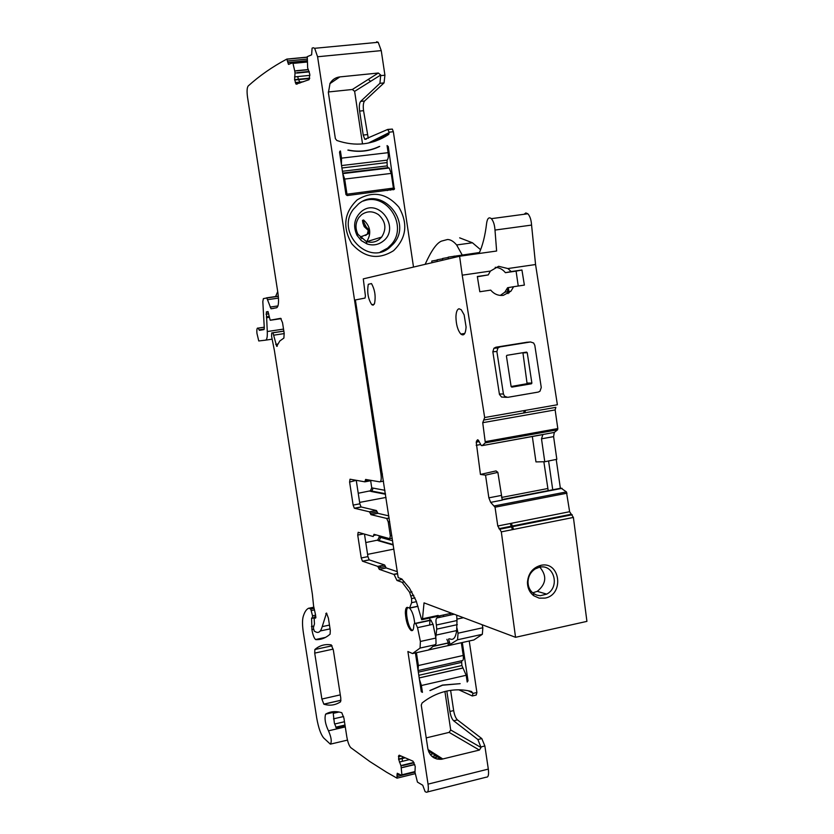 <?xml version="1.0" encoding="UTF-8"?>
<svg xmlns="http://www.w3.org/2000/svg" width="834" height="834" viewBox="0 0 834 834"><rect width="100%" height="100%" fill="white"/><g stroke="black" fill="none" stroke-linecap="round" stroke-linejoin="round"><path stroke-width="1.25" d="M402.269 579.369L396.974 580.464L402.165 582.299L409.64 592.307L411.579 598.604L411.642 602.68L416.468 601.658M404.417 581.83L402.165 582.299M439.716 615.805L439.945 617.316M439.581 617.389L439.351 615.878M456.949 627.981L458.043 633.194L457.553 639.782L448.046 645.683L448.39 643.014L433.075 646.392M482.219 624.76L482.844 627.741L482.344 634.299L473.9 639.949L448.046 645.683M469.229 640.981L476.902 692.512L472.972 693.419L472.294 695.973L458.846 689.822M472.774 695.858L476.224 695.056L476.902 692.512M450.621 690.375L453.654 710.578C454.457 715.124 455.729 718.23 457.449 719.898L481.802 738.59L477.903 739.539L481.041 747.514L479.394 750.068L441.561 759.263C434.191 759.628 429.614 756.073 427.842 748.609L421.253 705.137L422.098 702.979C428.905 697.568 436.338 693.794 444.397 691.647C453.613 689.27 462.661 689.218 471.533 691.49L472.972 693.419M411.642 602.68L409.598 607.976L408.201 607.611C406.367 606.662 405.418 608.445 405.355 612.959C405.929 621.247 407.805 627.064 410.995 630.41C412.799 631.328 413.737 629.566 413.82 625.125L414.331 623.561L415.697 623.53L417.542 627.658L420.388 641.461L420.065 648.07L412.549 653.554L407.899 651.51L428.04 784.137L488.317 769.094L484.867 745.971L481.802 738.59M488.317 769.094C488.985 774.713 488.317 777.392 486.337 777.163L427.581 791.925M376.655 41.752L378.198 42.294L381.253 50.613L384.922 75.216L384.047 82.9L364.573 101.008C363.301 102.655 362.957 105.876 363.551 110.672L368.263 138.246M387.966 129.395L392.345 129.093L393.346 131.72L413.508 267.068M379.032 535.709L379.241 537.033L377.666 540.109L365.772 542.548M435.775 637.468L436.735 629.128L436.401 625L457.011 620.527L456.688 615.148M457.011 620.527L456.646 630.587C455.625 637.927 453.269 640.648 449.568 638.75M443.771 616.493L443.281 615.033M450.162 613.553L450.318 615.075M446.826 691.063L449.891 711.465C450.694 716.01 451.965 719.127 453.675 720.795L477.903 739.539M428.04 784.137C428.749 789.808 428.207 792.509 426.414 792.217L425.121 791.674L422.744 785.253L417.448 782.104L414.978 772.284L415.228 766.415L412.976 761.171L399.152 755.187L398.569 759.065L401.008 765.966L401.905 774.807L401.727 775.359L397.265 773.264L397.005 774.974L399.559 774.338M294.996 72.871L297.311 73.038L294.996 72.871L294.756 71.036L296.508 70.869L294.736 70.88L292.838 62.811L288.449 64.364L286.833 59.089C272.405 66.772 259.51 75.738 248.167 86.006C246.979 87.695 246.77 91.417 247.521 97.161L277.941 293.13C279.036 301.606 278.608 306.485 276.669 307.756L271.019 308.768L266.817 297.978L263.377 298.624L262.825 301.606L264.284 327.866L263.961 329.597L259.457 330.337L258.06 328.127C257.008 327.668 256.632 329.409 256.945 333.36L258.759 340.96L265.608 340.157C266.943 339.699 267.495 336.832 267.276 331.536L266.359 311.895L267.975 311.562L270.185 320.193L280.662 318.327L282.538 322.737L284.185 333.35L283.883 338.062L279.838 340.97L276.669 346.308L272.968 332.797L271.717 332.912L271.582 336.238L274.459 350.843L312.375 594.246L313.584 606.005L315.627 615.252L315.419 618.182L314.064 617.108L314.46 623.874L313.355 627.877L314.282 631.119L315.784 631.922C318.651 633.381 320.798 631.609 322.226 626.626L326.48 613.042L328.387 618.109L330.295 630.389L330.097 634.184C325.625 638.052 320.902 639.876 315.919 639.636L315.575 639.522C314.064 638.166 312.844 634.882 311.906 629.649L311.593 618.036L312.396 618.255L312.541 615.826L310.738 609.06L308.747 608.184C306.339 609.227 304.452 612.125 303.107 616.899C302.231 620.402 302.325 625.74 303.399 632.902L316.722 718.032C318.463 727.842 320.798 734.493 323.717 737.986L330.347 744.147C331.963 741.791 331.338 737.36 328.481 730.834C325.281 724.12 324.332 718.554 325.614 714.154C330.306 711.392 335.685 710.902 341.773 712.695L343.91 718.105L346.819 736.849C347.799 742.291 349.123 745.888 350.801 747.66L369.827 761.546L386.549 772.201L397.015 778.164L397.005 774.974M397.234 778.112L415.228 773.671M328.784 713.424L328.732 712.695M286.938 59.078L307.089 57.139M295.007 73.267L294.611 79.657L296.091 84.151L309.091 79.678L309.8 74.278L307.652 67.877L307.266 56.66L311.635 54.825L312.083 48.153L313.271 47.736L314.668 48.299L317.587 56.754L380.982 474.233C381.565 479.091 381.138 481.635 379.699 481.854L365.615 479.446L364.854 481.833L350.019 479.216L349.602 482.062L356.264 480.311M362.529 143.938L354.627 91.365L380.711 75.018L379.939 83.327L384.047 82.9M380.711 75.018L378.323 73.027L339.865 76.905C335.56 77.447 332.276 79.616 330.024 83.4L328.398 92.71L335.362 138.632L336.842 140.487C355.461 146.815 372.662 144.866 388.425 134.618L389.29 132.523L387.747 129.416L364.802 139.299L363.217 135.066L359.621 111.099C359.027 106.304 359.36 103.082 360.622 101.425L379.939 83.327M333.35 650.103L340.804 698.152L340.595 701.79C335.331 705.23 329.764 706.023 323.863 704.188L321.882 699.048L314.71 653.116L314.866 649.519C319.558 645.443 325.01 643.9 331.244 644.88L333.35 650.103M446.888 639.344L448.369 642.878L433.357 646.194M402.478 756.626L402.259 758.169L398.569 759.065M399.392 762.057L402.363 761.327L402.228 758.544L398.631 759.42M400.904 765.591L403.093 765.049L401.008 765.966M401.342 767.853L402.978 767.29L401.321 767.697M294.558 76.905L297.686 76.592L298.405 79.272L294.611 79.657M295.288 82.556L299.844 82.097L298.541 79.637L294.652 80.033M368.43 143.062L389.29 132.523M370.661 480.759L371.745 487.859L370.4 490.799L358.234 493.248M393.856 549.116L367.586 554.36M502.089 499.566L561.053 488.161L566.442 491.914L569.622 511.711L573.396 517.434L586.928 621.372L515.548 637.301L424.037 602.867L422.504 618.786L421.681 619.756L416.239 601.053L409.442 588.095L401.769 578.984L398.183 577.576L355.378 299.948L365.042 298.061L365.407 295.903L363.28 278.879L459.607 256.236L496.626 251.024L495 230.069L531.571 225.086C531.227 219.884 529.986 216.11 527.849 213.775L525.837 212.941L524.096 214.275M509.105 292.88L508.333 287.615M525.535 410.349L524.742 412.82M513.629 529.402L512.42 526.494M512.316 526.202L511.419 523.283M459.607 256.236L462.224 275.168L490.402 271.081L498.617 266.307L507.916 268.548L535.564 264.534L531.571 225.086M535.564 264.534L557.383 404.751L484.669 417.521L482.73 422.692L485.336 442.844L482.229 445.596L481.322 445.544L478.236 440.06L477.486 439.768L476.224 442.176L479.258 441.634M482.73 422.692L555.142 409.911L555.861 407.346L484.45 419.919M555.142 409.911L557.8 428.572L557.602 429.771L554.287 432.429L553.599 436.62L541.495 438.82L542.924 434.493L482.208 445.617L542.653 434.639M532.332 436.526L535.97 461.9L544.769 461.744L556.831 459.315L553.599 436.62M560.375 488.286L556.215 459.43M354.627 91.365L352.344 89.488L378.323 73.027M328.304 91.98L352.344 89.488M359.631 502.402L386.017 497.429M476.224 442.176L480.447 474.442L485.544 475.151L488.86 497.835L490.673 502.37L495.042 507.208L497.783 525.993L569.622 511.711M515.548 637.301L501.317 531.863L497.783 525.993M508.031 293.62L507.281 288.47M512.535 529.621L511.336 526.713M511.232 526.421L510.335 523.502M507.916 268.548L511.169 271.571L521.938 270.007L524.377 285.103L513.629 286.708L510.908 291.222L504.831 292.202L500.306 295.424M490.402 271.081L488.244 274.918L477.329 276.502L479.811 291.744L490.726 290.117C494.166 294.162 498.367 295.903 503.319 295.34L510.908 291.222M462.224 275.168L484.669 417.521M496.876 351.489L497.95 347.966L499.952 346.902L530.549 341.971L533.635 343.003L534.813 345.339L541.266 387.518L539.984 391.229L538.222 392.084L507.718 397.338L504.612 396.338L503.434 393.992L496.876 351.489L492.842 351.771L493.916 348.258L495.896 347.215L526.869 342.263M506.519 397.338L501.578 397.047L499.451 394.43L492.842 351.771M371.484 283.581C374.914 289.773 375.915 296.445 374.508 303.607L373.1 305.192L371.756 304.671C368.075 298.906 366.918 292.108 368.294 284.29L371.484 283.581M375.383 141.165L388.425 134.618M364.979 481.812L371.922 480.52M376.207 534.928L373.601 535.438L373.986 534.313L389.791 538.691L390.322 535.782L388.217 521.896L386.715 518.446L370.994 514.672L377.927 513.348L376.457 510.544L361.059 506.947L359.85 503.819L356.327 480.822M377.927 513.348L388.821 515.892M485.544 475.151L497.867 472.367L496.032 470.918L480.447 474.442M497.867 472.367L502.276 500.119L490.673 502.37M464.142 314.866L466.091 327.022C465.612 333.923 463.86 336.269 460.837 334.059C457.73 330.295 456.094 324.551 455.937 316.805C456.125 311.958 457.157 309.278 459.044 308.768L461.244 309.727L464.142 314.866M524.388 410.547L523.606 413.028M478.997 253.505C482.615 245.801 485.159 235.688 486.629 223.168C487.39 218.279 488.964 216.777 491.351 218.664C493.405 221.031 494.625 224.836 495 230.069M495.208 267.318C499.295 267.526 502.704 269.319 505.414 272.676L511.169 271.571M518.248 286.02L516.09 271.123L521.938 270.007M504.831 292.202L507.593 287.72L513.629 286.708M477.371 276.773L488.244 274.918M359.85 503.819L353.126 505.091L349.602 482.062M370.994 514.672L369.431 511.805L354.325 508.229L353.126 505.091M548.199 490.642L543.862 461.765M422.504 618.786L438.173 615.419L437.329 616.399L422.275 619.631M516.09 271.123L505.414 272.676M361.237 557.967L362.488 561.199L377.76 566.39L384.641 564.993L369.191 559.854L367.93 556.622L361.237 557.967L357.723 535.053L358.161 532.311L373.205 536.554L373.601 535.438M384.641 564.993L386.163 567.923L397.286 571.676M377.76 566.39L379.345 569.372L394.075 574.49L396.974 580.464M415.311 623.415L429.771 620.225L414.331 623.561M430.782 620.079L433.054 624.291L435.89 638.052L436.036 643.827L428.853 649.936L412.549 653.554M421.326 691.751L422.431 692.345L421.264 691.532L415.415 652.918M444.918 691.511L450.704 729.979L449.13 732.388L426.216 737.892M461.567 660.757L461.9 665.532L466.185 675.269L467.196 682.035L468.03 680.773L462.317 642.514M422.431 692.345L421.399 685.517L419.429 679.376M418.095 670.567L461.88 660.684C463.204 660.935 463.652 659.194 463.224 655.461L418.366 665.532L418.084 670.526M418.366 665.532L416.427 652.699M430.042 690.594L442.52 685.225L460.159 683.661L442.479 685.068L429.885 690.521M387.278 147.013L388.258 146.544L387.07 145.575L388.123 152.674C388.592 156.698 388.237 159.19 387.059 160.149L387.195 165.883L387.873 167.665L389.186 168.009L391.219 173.399L393.419 188.098L387.257 190.538M339.803 151.308L340.428 150.985L339.542 152.205L345.964 194.583L347.173 195.552L394.315 189.349L388.258 146.544M340.428 150.985L341.513 158.147L341.408 164.454M379.063 146.742L375.894 148.118M379.262 146.471C369.535 151.079 359.235 152.278 348.351 150.057L347.872 150.12C359.11 152.518 369.733 151.288 379.731 146.419M393.565 250.68C406.46 238.065 408.233 223.554 398.881 207.166C386.538 192.977 372.652 190.548 357.202 199.868C344.046 212.555 342.253 227.192 351.812 243.768C364.406 257.873 378.323 260.177 393.565 250.68M389.666 247.531L393.481 243.809C413.414 221.927 381.211 184.835 358.484 203.965L353.439 209.209C335.435 232.071 368.19 266.296 389.666 247.531M363.395 201.036C386.642 191.768 408.431 225.805 391.427 244.393L387.633 248.105L380.304 252.024M361.414 211.502C378.792 197.032 401.029 228.328 382.827 241.401C378.031 244.946 372.746 245.79 366.991 243.924L361.278 240.599L357.025 235.365C352.772 226.056 354.231 218.101 361.414 211.502M361.633 214.661L358.922 217.445C355.367 222.782 355.065 228.422 358.015 234.375L366.241 241.443C371.005 242.986 375.373 242.298 379.345 239.368L381.659 237.075C386.799 228.87 385.746 221.406 378.521 214.672C372.788 210.887 367.158 210.887 361.633 214.661M366.71 241.599C371.61 233.645 370.557 226.441 363.561 219.978L363.968 222.668L362.884 223.043L364.229 226.66L365.24 227.578L366.334 227.213L363.968 222.668M362.884 223.043L362.477 220.364L363.561 219.978M362.081 236.147L360.455 237.68M365.615 235.469L367.241 234.177L368.274 230.445L365.24 227.578M441.551 241.099L447.472 239.514L441.551 241.099C436.745 242.934 431.272 250.68 425.132 264.336M447.472 239.514C450.475 239.494 453.529 241.307 456.636 244.967L462.182 254.954M442.844 260.177L442.593 258.488L448.233 257.466M479.446 252.525L448.181 257.153L448.431 258.863M431.991 262.731L431.741 261.063L437.162 260.083M437.37 261.459L437.12 259.791L442.646 258.79M511.106 386.507L527.098 383.692L522.918 352.688M531.362 383.796L531.873 383.035L527.224 352.667L526.515 352.104L506.936 355.305L506.426 356.066L511.117 386.559L511.836 387.122L531.362 383.796L526.796 383.838M532.717 592.838L537.273 591.348C546.28 583.946 547.125 575.887 539.806 567.162M539.421 567.245C553.943 563.555 560.531 587.084 546.697 594.131L540.255 595.726L536.7 595.101L533.499 593.454C529.851 590.639 528.026 586.761 528.005 581.798C528.329 576.138 530.778 571.822 535.355 568.84L539.421 567.245L540.713 565.379C560.281 560.594 564.555 594.778 545.04 598.103L539.16 598.145L533.802 595.768C529.6 592.526 527.484 588.012 527.463 582.247C528.276 573.354 532.697 567.735 540.713 565.379M459.67 237.846L472.44 242.777L480.613 249.72M360.841 236.866L368.347 233.812L369.379 230.09L366.334 227.213M361.925 236.512L361.602 238.753M393.419 188.098L345.933 194.332M342.805 173.712L344.682 179.07L346.934 193.905M277.701 291.577L275.533 296.716M463.224 655.461L461.327 642.733M412.642 630.358L412.038 630.097C407.784 627.825 404.407 607.882 408.233 607.632M409.588 608.132C412.267 611.166 413.987 616.284 414.727 623.467M429.739 618.025L429.948 620.204M429.958 620.256L429.656 625.031M367.93 556.622L364.479 534.094M548.574 460.889L552.734 489.767M544.769 461.744L541.495 438.82M345.213 726.508L336.529 728.53L334.382 723.151L333.277 713.81L333.621 712.59L337.27 711.756M436.401 625C435.629 620.757 435.869 618.401 437.141 617.921L438.1 616.149L451.611 613.24M438.173 615.419L438.1 616.149M381.221 567.339L379.084 566.119M448.504 638.99L449.745 642.816L448.39 643.014L449.745 642.816M449.766 642.951L449.87 644.901M392.595 540.766L379.241 537.033M456.761 619.162L463.475 617.702M458.043 633.194L482.844 627.741M457.553 639.782L482.344 634.299M457.449 719.898L453.675 720.795M453.654 710.578L449.891 711.465M433.774 757.72L437.662 756.772M432.064 756.48L435.786 755.573M399.976 755.541L398.558 755.885M401.154 756.052L398.433 756.709M402.228 758.544L405.23 757.814M428.843 752.08L429.906 751.82M402.259 758.169L404.678 757.574M428.707 751.747L429.489 751.549M403.093 765.049L413.873 762.422M402.363 761.327L409.39 759.618M430.271 754.53L433.075 753.842M402.978 767.29L414.707 764.413M436.839 759.003L439.956 758.242M403.114 765.456L414.029 762.787M434.066 757.887L437.923 756.938M401.905 774.807L415.019 771.575M402.958 767.447L414.759 764.559M437.162 759.076L440.133 758.346M401.842 775.339L414.957 772.107M397.276 776.464L401.738 775.37M333.36 713.32L339.021 712.017M333.475 718.866L343.587 716.521M334.622 724.016L344.473 721.733M335.8 727.175L344.984 725.038M287.657 60.976L307.141 59.089M287.866 62.571L307.204 60.694M292.755 62.769L307.225 61.362M293.068 63.394L307.246 62.018M296.435 70.702L308.319 69.535M297.206 72.652L309.174 71.463M296.508 70.869L308.382 69.691M297.686 76.592L309.894 75.362M297.311 73.038L309.31 71.849M298.541 79.637L309.654 78.521M298.405 79.272L309.706 78.135M299.979 83.035L295.684 83.473M299.844 82.097L303.545 81.722M380.804 75.633L384.922 75.216M360.622 101.425L364.573 101.008M359.621 111.099L363.551 110.672M363.217 135.066L367.148 134.628M389.238 132.179L393.346 131.72M380.69 537.44L379.116 540.526L376.999 540.338M384.933 490.309L371.745 487.859M393.231 545.009L378.438 540.755M378.198 139.758L379.043 137.693M370.609 81.346L368.263 79.397M373.173 488.119L371.828 491.07L369.493 491.143M562.053 488.328L502.204 499.91L562.064 488.338M502.183 499.868L561.98 488.286M494.52 505.904L566.442 491.914M495.042 507.208L566.995 493.196M499.17 528.819L571.092 514.474M501.317 531.863L573.396 517.434M499.92 528.985L571.916 514.62M485.492 441.624L557.8 428.572M485.336 442.844L557.602 429.771M554.287 432.429L542.924 434.493M370.921 491.424L385.527 494.249M488.86 497.835L501.224 495.459M530.549 341.971L526.327 342.305M503.434 393.992L499.358 394.002M499.952 346.902L495.896 347.215M380.2 481.76L383.546 481.145M368.784 479.988L365.229 480.634M377.135 511.92L370.213 513.244M376.342 510.491L369.431 511.805M476.193 445.325L480.707 444.512M501.568 497.45L547.688 488.547M391.792 535.491L390.322 535.782M392.209 538.222L390.062 538.639M357.723 535.053L363.718 533.875M369.295 559.906L362.592 561.251M385.444 566.484L378.553 567.881M386.246 567.964L379.345 569.372M409.64 592.307L411.954 591.827M411.016 595.903L413.8 595.32M411.579 598.604L414.967 597.895M409.598 607.976L417.938 606.203M417.542 627.658L433.054 624.291M420.388 641.461L435.89 638.052M420.065 648.07L435.525 644.651M259.072 329.837L264.242 329.065M266.526 297.853L278.327 296.153M267.693 299.656L278.483 298.092M270.122 307.068L277.983 305.922M481.041 747.514L450.704 729.979M479.394 750.068L449.13 732.388M442.864 759.013L428.019 749.558M472.93 693.106L468.124 690.729M468.03 680.773L466.936 680.242M462.964 667.961L419.2 677.896L462.943 667.951M466.185 675.269L421.399 685.517M461.9 665.532L418.814 675.3M341.575 165.559L387.059 160.149M341.513 158.147L388.123 152.674M454.415 257.456L454.207 256.08M527.307 383.077L531.873 383.035M522.981 352.907L527.224 352.667M364.093 225.774L365.188 225.399M364.229 226.66L365.323 226.285M368.274 230.445L369.379 230.09M344.682 179.07L391.219 173.399M342.43 171.262L387.195 165.883M341.94 167.978L386.705 162.62M390.385 190.142L394.524 188.515M461.431 662.425L418.334 672.162M428.853 649.936L429.176 649.175M397.568 573.531L393.742 574.313M476.495 440.988L478.695 440.592M386.715 518.446L389.134 517.977M388.217 521.896L389.687 521.615M361.205 507.02L354.481 508.302M329.878 83.671L339.865 76.905M436.119 635.081L456.646 630.587M436.735 629.128L457.334 624.645M437.36 617.869L454.249 614.231M323.863 704.188L340.981 700.279M321.882 699.048L340.303 694.868M314.71 653.116L333.173 649.102M314.866 649.519L332.068 645.797M380.982 474.233L382.452 473.962M317.587 56.754L381.253 50.613M265.608 340.157L271.978 339.188M267.276 331.536L283.518 329.096M266.515 317.712L269.309 317.295M266.421 316.857L269.173 316.451M266.004 314.178L268.725 313.782M266.849 312.166L268.246 311.958M267.297 312.072L268.235 311.937M270.341 320.246L281.194 318.64M275.7 344.39L277.93 344.046M273.75 335.174L284.217 333.59M272.812 332.735L283.831 331.077M315.169 617.911L315.825 617.775M314.71 617.431L315.867 617.191L314.752 617.452M314.064 617.108L315.846 616.733M320.266 630.963L330.055 628.878M322.226 626.626L329.472 625.083M325.813 613.532L326.782 613.324M315.919 639.636L324.926 637.708M311.906 629.649L313.574 629.295M311.426 626.574L313.355 626.167M312.583 618.223L313.72 617.984M312.541 615.826L315.606 615.179M311.374 610.551L314.449 609.915M310.717 609.049L314.095 608.34L310.738 609.06M308.987 608.205L313.845 607.194M328.481 730.834L345.276 726.904M325.614 714.154L336.383 711.673M484.867 745.971L480.957 746.93M448.129 645.61L428.937 649.863M333.579 712.663L337.457 711.777M335.852 727.3L345.005 725.163M335.946 727.498L345.036 725.371M287.084 59.183L307.079 57.254M288.449 64.364L289.033 64.312M292.838 62.811L307.225 61.414M388.258 129.551L392.345 129.093M393.168 544.56L377.666 540.109M297.29 84.025L296.091 84.151M373.945 141.644L388.936 134.107M385.444 493.697L370.4 490.799M498.909 528.683L570.81 514.349M500.181 529.131L572.197 514.745M371.756 304.671L374.174 304.306M497.95 347.966L493.916 348.268M376.457 510.544L369.535 511.868M369.191 559.854L362.488 561.199M386.163 567.923L379.262 569.33M409.515 608.153L417.98 606.349M410.995 630.41L412.142 630.17M415.697 623.53L431.178 620.194M258.06 328.127L264.253 327.199M259.343 330.295L263.21 329.722M266.817 297.978L278.337 296.32M271.019 308.768L273.802 308.361M441.561 759.263L428.374 750.84M463.037 667.992L419.21 677.948M391.427 244.393L393.481 243.809M366.241 241.443L366.991 243.924M358.015 234.375L357.025 235.365M366.845 241.641L381.659 237.075M527.098 383.692L531.654 383.65M537.273 591.348L546.697 594.131M456.636 244.967L472.44 242.777M533.479 593.433L533.802 595.768M528.005 581.757L527.463 582.247M367.241 234.177L368.347 233.812M342.795 173.608L389.186 168.009M342.711 173.107L387.873 167.665M393.189 189.787L394.315 189.349M377.833 566.432L384.724 565.035M460.837 334.059L464.799 333.433M386.903 518.539L389.155 518.102M370.88 514.62L377.812 513.296M361.059 506.947L354.325 508.229M491.351 218.664L527.849 213.775M323.79 704.146L340.981 700.226M364.802 139.299L366.324 139.132M314.668 48.299L378.198 42.294M276.669 346.308L277.253 346.214M272.968 332.797L283.841 331.15M315.575 639.522L325.552 637.385M330.962 744.011L347.465 740.102M432.095 756.511L435.817 755.594M397.599 573.761L394.075 574.49"/></g></svg>
